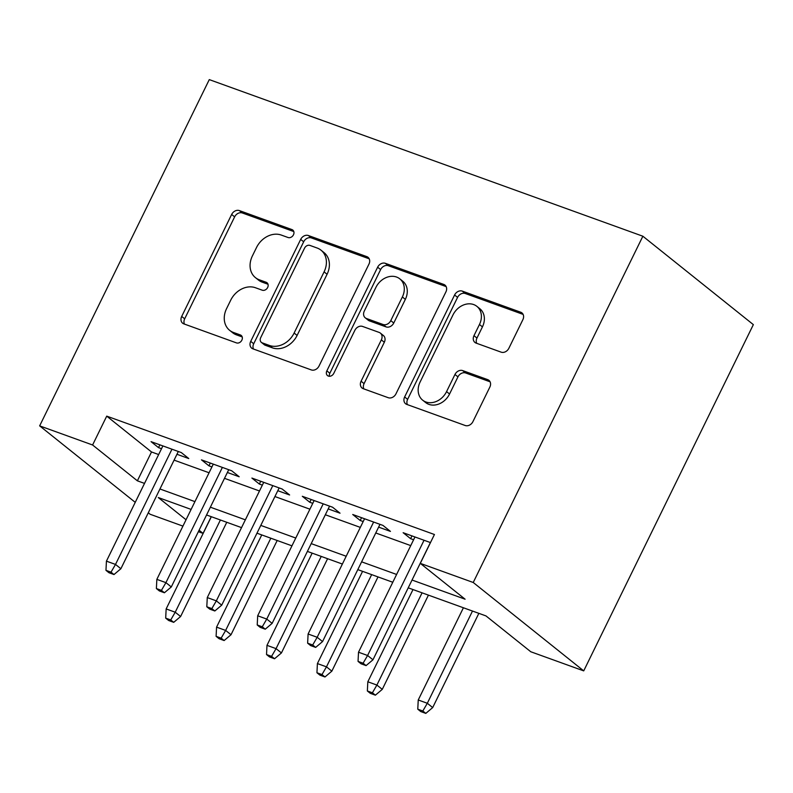 <?xml version="1.0" encoding="UTF-8"?>
<svg xmlns="http://www.w3.org/2000/svg" width="793" height="793" viewBox="0 0 793 793"><rect width="100%" height="100%" fill="white"/><g stroke="black" fill="none" stroke-linecap="round" stroke-linejoin="round"><path stroke-width="1.19" d="M293.469 234.807A4.471 3.618 -51.3 0 0 292.795 230.059A4.471 3.618 -51.3 0 0 291.943 229.583L239.367 210.591A6.384 5.164 -51.3 0 0 231.645 214.467L181.696 316.437A6.384 5.164 -51.3 0 0 182.648 323.207A6.384 5.164 -51.3 0 0 183.867 323.881L236.443 342.883A4.471 3.618 -51.3 0 0 241.855 340.167A4.471 3.618 -51.3 0 0 241.181 335.419A4.471 3.618 -51.3 0 0 240.329 334.943L233.529 332.495A20.44 16.534 -51.3 0 1 229.643 330.324A20.44 16.534 -51.3 0 1 226.57 308.646L230.733 300.151A20.44 16.534 -51.3 0 1 255.445 287.74L262.255 290.198A4.471 3.618 -51.3 0 0 267.657 287.482A4.471 3.618 -51.3 0 0 266.993 282.744A4.471 3.618 -51.3 0 0 266.141 282.268L259.331 279.81A20.44 16.534 -51.3 0 1 255.445 277.639A20.44 16.534 -51.3 0 1 252.382 255.961L256.545 247.466A20.44 16.534 -51.3 0 1 281.257 235.055L288.067 237.513A4.471 3.618 -51.3 0 0 293.469 234.807M501.136 352.151A6.384 5.164 -51.3 0 0 508.868 348.276L522.874 319.668A6.384 5.164 -51.3 0 0 521.923 312.898A6.384 5.164 -51.3 0 0 520.704 312.214L462.309 291.12A6.384 5.164 -51.3 0 0 454.587 294.996L404.638 396.966A6.384 5.164 -51.3 0 0 405.59 403.736A6.384 5.164 -51.3 0 0 406.809 404.42L465.204 425.504A6.384 5.164 -51.3 0 0 472.925 421.628L489.856 387.073A6.384 5.164 -51.3 0 0 488.894 380.303A6.384 5.164 -51.3 0 0 487.685 379.629L462.686 370.599A6.384 5.164 -51.3 0 0 454.964 374.474L446.568 391.613A17.079 13.818 -51.3 0 1 422.659 400.168A17.079 13.818 -51.3 0 1 420.092 382.048L452.981 314.92A17.079 13.818 -51.3 0 1 476.89 306.366A17.079 13.818 -51.3 0 1 479.458 324.486L473.976 335.677A6.384 5.164 -51.3 0 0 474.938 342.447A6.384 5.164 -51.3 0 0 476.147 343.121L501.136 352.151M92.593 444.992L106.728 416.137L434.435 534.512L420.3 563.367L473.233 582.488L642.865 236.225L209.283 79.607L39.65 425.871L92.593 444.992L137.377 480.826L144.524 483.403M368.973 264.079A6.384 5.164 -51.3 0 0 368.011 257.299A6.384 5.164 -51.3 0 0 366.802 256.625L308.398 235.531A6.384 5.164 -51.3 0 0 300.676 239.407L250.727 341.367A6.384 5.164 -51.3 0 0 251.688 348.147A6.384 5.164 -51.3 0 0 252.898 348.821L311.292 369.915A6.384 5.164 -51.3 0 0 319.024 366.039L368.973 264.079M385.358 263.326L443.753 284.419A6.384 5.164 -51.3 0 1 444.962 285.103A6.384 5.164 -51.3 0 1 445.924 291.874L395.975 393.834A6.384 5.164 -51.3 0 1 388.253 397.709L363.263 388.689A6.384 5.164 -51.3 0 1 362.044 388.005A6.384 5.164 -51.3 0 1 361.083 381.235L381.344 339.88A6.384 5.164 -51.3 0 0 380.382 333.11A6.384 5.164 -51.3 0 0 379.173 332.426L362.589 326.438A6.384 5.164 -51.3 0 0 354.868 330.314L333.774 373.364A4.471 3.618 -51.3 0 1 327.519 375.604A4.471 3.618 -51.3 0 1 326.845 370.866L377.637 267.201A6.384 5.164 -51.3 0 1 385.358 263.326L388.342 265.714L446.152 286.6M176.948 454.28L188.774 458.552L181.31 452.575L151.057 441.651L158.521 447.629L161.524 448.709M227.373 472.489L239.189 476.762L231.725 470.794L201.481 459.861L208.946 465.838L211.939 466.918M277.788 490.698L289.614 494.971L282.149 489.003L251.896 478.07L259.361 484.047L262.354 485.128M328.203 508.918L340.028 513.19L332.564 507.213L302.311 496.289L309.776 502.256L312.769 503.337M378.618 527.127L390.443 531.399L382.979 525.422L352.726 514.498L360.191 520.466L363.184 521.556M106.728 416.137L151.513 451.97L158.659 454.548M174.083 460.128L209.074 472.767M224.508 478.338L259.489 490.976M274.923 496.547L309.904 509.185M325.338 514.756L360.329 527.395M375.753 532.975L410.744 545.604M430.48 542.581L403.141 532.708L410.615 538.685L413.609 539.765M408.217 587.831L485.99 615.923L530.785 651.757L583.717 670.878L753.35 324.624L642.865 236.225M211.255 516.689L203.067 533.382L198.369 531.687M182.935 526.116L150.135 514.26L148.291 512.793M583.717 670.878L473.233 582.488M412.043 580.04L465.094 599.201L420.3 563.367M159.948 488.984L194.939 501.622M210.373 507.193L245.354 519.831M260.788 525.402L295.769 538.041M311.203 543.611L346.184 556.25M361.618 561.831L396.609 574.459M39.65 425.871L135.236 502.346M191.123 509.413L158.283 497.548L186.048 519.762M199.093 530.21L203.067 533.382M392.793 582.26L357.802 569.622M342.368 564.041L307.387 551.413M291.953 545.832L256.972 533.193M241.538 527.623L206.547 514.984M151.513 451.97L137.377 480.826M158.521 447.629L159.889 444.843M208.946 465.838L210.304 463.053M259.361 484.047L260.719 481.262M309.776 502.256L311.143 499.471M360.191 520.466L361.558 517.69M410.615 538.685L411.973 535.899M255.445 277.639L258.439 280.028A20.44 16.534 -51.3 0 0 262.324 282.199L259.331 279.81M268.004 284.251L262.324 282.199M229.643 330.324L232.627 332.713A20.44 16.534 -51.3 0 0 236.512 334.884L233.529 332.495M242.192 336.936L236.512 334.884M293.806 231.566L242.351 212.98A6.384 5.164 -51.3 0 0 234.629 216.856L184.68 318.826A6.384 5.164 -51.3 0 0 184.452 324.099M369.201 258.805L311.391 237.92A6.384 5.164 -51.3 0 0 303.669 241.796L253.71 343.756A6.384 5.164 -51.3 0 0 253.482 349.029M309.964 245.424A4.471 3.618 -51.3 0 0 304.552 248.14L260.709 337.64A4.471 3.618 -51.3 0 0 261.383 342.388A4.471 3.618 -51.3 0 0 262.225 342.854L269.402 345.451A20.44 16.534 -51.3 0 0 294.124 333.04L324.089 271.87A20.44 16.534 -51.3 0 0 321.026 250.191A20.44 16.534 -51.3 0 0 317.141 248.021L309.964 245.424M261.383 342.388L264.366 344.777A4.471 3.618 -51.3 0 0 265.219 345.242L262.225 342.854M321.026 250.191L324.01 252.58A20.44 16.534 -51.3 0 1 327.083 274.259L297.107 335.429A20.44 16.534 -51.3 0 1 272.396 347.84L265.219 345.242M380.382 333.11L383.366 335.498A6.384 5.164 -51.3 0 1 384.327 342.269L364.076 383.624A6.384 5.164 -51.3 0 0 363.848 388.897M388.342 265.714A6.384 5.164 -51.3 0 0 380.62 269.59L329.838 373.255A4.471 3.618 -51.3 0 0 329.432 376.279M402.368 296.969A17.079 13.818 -51.3 0 0 399.801 278.849A17.079 13.818 -51.3 0 0 375.892 287.413L364.304 311.054A6.384 5.164 -51.3 0 0 365.266 317.834A6.384 5.164 -51.3 0 0 366.475 318.508L383.059 324.496A6.384 5.164 -51.3 0 0 390.78 320.62L402.368 296.969L405.352 299.358A17.079 13.818 -51.3 0 0 402.785 281.237L399.801 278.849M365.266 317.834L368.249 320.223A6.384 5.164 -51.3 0 0 369.459 320.897L366.475 318.508M405.352 299.358L393.764 323.009A6.384 5.164 -51.3 0 1 386.042 326.885L369.459 320.897M476.89 306.366L479.874 308.755A17.079 13.818 -51.3 0 1 482.441 326.875L476.96 338.066A6.384 5.164 -51.3 0 0 476.732 343.339M422.659 400.168L425.653 402.557A17.079 13.818 -51.3 0 0 449.562 394.002L446.568 391.613M490.084 381.8L465.679 372.988A6.384 5.164 -51.3 0 0 457.957 376.863L449.562 394.002M523.102 314.395L465.293 293.509A6.384 5.164 -51.3 0 0 457.571 297.395L407.622 399.355A6.384 5.164 -51.3 0 0 407.394 404.628M165.687 618.124L168.671 620.513L173.717 622.336L170.733 619.948L165.687 618.124L166.153 608.935L175.223 612.216L180.606 616.518L226.768 522.29M170.733 619.948L175.223 612.216L220.404 519.99M166.153 608.935L211.334 516.709M180.606 616.518L173.717 622.336M111.01 572.159L105.965 570.345L108.958 572.734L113.994 574.548L111.01 572.159L115.51 564.428L106.431 561.157L162.882 445.924M171.962 449.205L115.51 564.428L120.883 568.73L178.316 451.495M113.994 574.548L120.883 568.73M106.431 561.157L105.965 570.345M216.102 636.333L219.096 638.722L224.132 640.546L221.148 638.157L216.102 636.333L216.568 627.144L225.648 630.425L231.021 634.727L277.183 540.499M221.148 638.157L225.648 630.425L270.829 538.199M216.568 627.144L261.749 534.928M231.021 634.727L224.132 640.546M266.527 654.542L269.511 656.931L274.547 658.755L271.563 656.366L266.527 654.542L266.983 645.353L276.063 648.634L281.436 652.936L327.598 558.708M271.563 656.366L276.063 648.634L321.244 556.418M266.983 645.353L312.164 553.137M281.436 652.936L274.547 658.755M316.942 672.751L319.926 675.14L324.971 676.964L321.978 674.575L316.942 672.751L317.408 663.572L326.478 666.844L331.851 671.146L378.013 576.917M321.978 674.575L326.478 666.844L371.659 574.628M317.408 663.572L362.579 571.347M331.851 671.146L324.971 676.964M367.357 690.971L370.341 693.36L375.386 695.174L372.403 692.785L367.357 690.971L367.823 681.782L376.893 685.063L382.276 689.355L428.428 595.137M372.403 692.785L376.893 685.063L422.074 592.837M367.823 681.782L413.004 589.556M382.276 689.355L375.386 695.174M161.425 590.369L156.39 588.555L159.373 590.944L164.409 592.758L161.425 590.369L165.925 582.647L156.845 579.366L213.297 464.133M222.377 467.414L165.925 582.647L171.298 586.949L228.731 469.704M164.409 592.758L171.298 586.949M156.845 579.366L156.39 588.555M211.84 608.588L206.804 606.764L209.788 609.153L214.834 610.977L211.84 608.588L216.34 600.856L207.27 597.575L263.722 482.342M272.792 485.623L216.34 600.856L221.713 605.158L279.146 487.923M214.834 610.977L221.713 605.158M207.27 597.575L206.804 606.764M262.265 626.797L257.219 624.973L260.203 627.362L265.249 629.186L262.265 626.797L266.755 619.065L257.685 615.784L314.137 500.561M323.207 503.833L266.755 619.065L272.138 623.367L329.571 506.132M265.249 629.186L272.138 623.367M257.685 615.784L257.219 624.973M312.68 645.006L307.634 643.182L310.618 645.571L315.664 647.395L312.68 645.006L317.18 637.275L308.1 634.004L364.552 518.771M373.632 522.042L317.18 637.275L322.553 641.577L379.986 524.342M315.664 647.395L322.553 641.577M308.1 634.004L307.634 643.182M417.772 709.18L420.756 711.569L425.801 713.393L422.818 711.004L417.772 709.18L418.238 699.991L427.318 703.272L432.691 707.574L478.853 613.346M422.818 711.004L427.318 703.272L472.489 611.046M418.238 699.991L463.419 607.765M432.691 707.574L425.801 713.393M363.095 663.216L358.049 661.402L361.043 663.791L366.079 665.605L363.095 663.216L367.595 655.494L358.515 652.213L414.967 536.98M424.047 540.261L367.595 655.494L372.968 659.786L430.401 542.551M366.079 665.605L372.968 659.786M358.515 652.213L358.049 661.402M293.45 230.783L291.943 229.583M241.835 336.153L240.329 334.943M267.637 283.468L266.141 282.268M184.68 318.826L181.696 316.437M234.629 216.856L231.645 214.467M242.351 212.98L239.367 210.591M253.71 343.756L250.727 341.367M303.669 241.796L300.676 239.407M311.391 237.92L308.398 235.531M368.943 258.34L366.802 256.625M272.396 347.84L269.402 345.451M297.107 335.429L294.124 333.04M327.083 274.259L324.089 271.87M445.894 286.134L443.753 284.419M364.076 383.624L361.083 381.235M384.327 342.269L381.344 339.88M329.838 373.255L326.845 370.866M380.62 269.59L377.637 267.201M386.042 326.885L383.059 324.496M393.764 323.009L390.78 320.62M476.96 338.066L473.976 335.677M482.441 326.875L479.458 324.486M457.957 376.863L454.964 374.474M465.679 372.988L462.686 370.599M489.826 381.344L487.685 379.629M407.622 399.355L404.638 396.966M457.571 297.395L454.587 294.996M465.293 293.509L462.309 291.12M522.845 313.929L520.704 312.214"/></g></svg>
